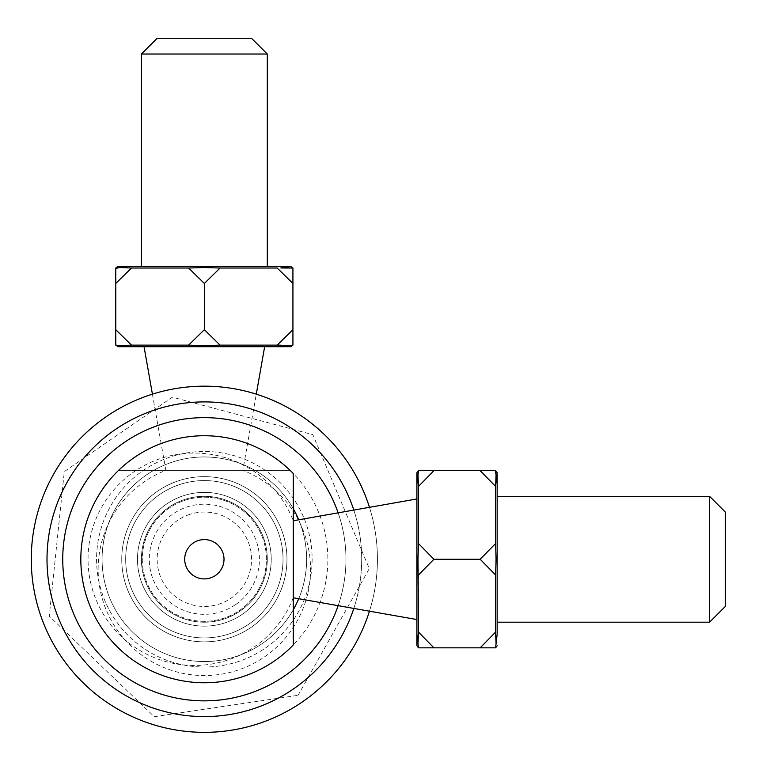 <?xml version="1.0" encoding="UTF-8"?>
<svg xmlns="http://www.w3.org/2000/svg" width="766" height="766" viewBox="0 0 766 766"><rect width="100%" height="100%" fill="white"/><g stroke="black" fill="none" stroke-linecap="round" stroke-linejoin="round"><path stroke-width="0.57" stroke-dasharray="3.83 2.87" d="M235.593 604.604A55.075 55.075 0 0 0 228.009 509.524A55.075 55.075 0 0 0 149.456 563.632A55.075 55.075 0 0 0 235.593 604.604M240.055 611.086A62.936 62.936 0 0 1 141.614 564.255A62.936 62.936 0 0 1 231.389 502.419A62.936 62.936 0 0 1 240.055 611.086A62.936 62.936 0 0 0 231.389 502.419A62.936 62.936 0 0 0 141.614 564.255A62.936 62.936 0 0 0 240.055 611.086M302.532 701.79A173.078 173.078 0 0 0 278.7 402.954A173.078 173.078 0 0 0 31.818 573.016A173.078 173.078 0 0 0 302.532 701.79A173.078 173.078 0 0 0 278.7 402.954A173.078 173.078 0 0 0 31.818 573.016A173.078 173.078 0 0 0 302.532 701.79A173.078 173.078 0 0 1 31.818 573.016A173.078 173.078 0 0 1 278.7 402.954A173.078 173.078 0 0 1 302.532 701.79M369.461 611.191A173.078 173.078 0 0 0 369.461 507.322M293.608 688.835A157.346 157.346 0 0 1 47.502 571.762A157.346 157.346 0 0 1 271.94 417.164A157.346 157.346 0 0 1 293.608 688.835M353.815 608.434A157.346 157.346 0 0 0 353.815 510.079M338.141 512.847A141.614 141.614 0 0 1 338.141 605.667A141.614 141.614 0 0 0 338.141 512.847A141.614 141.614 0 0 1 338.141 605.667M87.736 639.591A141.614 141.614 0 0 0 332.233 620.087A141.614 141.614 0 0 0 193.089 418.092A141.614 141.614 0 0 0 87.736 639.591M182.452 500.246A62.936 62.936 0 0 0 164.202 607.725A62.936 62.936 0 0 0 266.405 569.799A62.936 62.936 0 0 0 182.452 500.246A62.936 62.936 0 0 1 266.405 569.799A62.936 62.936 0 0 1 164.202 607.725A62.936 62.936 0 0 1 182.452 500.246M187.929 515.001A47.205 47.205 0 0 1 250.894 567.156A47.205 47.205 0 0 1 174.236 595.603A47.205 47.205 0 0 1 187.929 515.001M176.984 485.5A78.668 78.668 0 0 0 154.167 619.838A78.668 78.668 0 0 0 281.917 572.432A78.668 78.668 0 0 0 176.984 485.5A78.668 78.668 0 0 0 154.167 619.838A78.668 78.668 0 0 0 281.917 572.432A78.668 78.668 0 0 0 176.984 485.5M155.086 426.49A141.614 141.614 0 0 0 114.01 668.306A141.614 141.614 0 0 0 343.963 582.964A141.614 141.614 0 0 0 155.086 426.49M235.555 697.386A141.614 141.614 0 0 0 308.372 463.171A141.614 141.614 0 0 0 69.122 517.213A141.614 141.614 0 0 0 235.555 697.386M293.254 508.691A102.271 102.271 0 0 0 107.288 591.476A102.271 102.271 0 0 0 293.254 609.822M298.711 598.715A102.271 102.271 0 0 0 298.711 519.798M226.889 659.019A102.271 102.271 0 0 0 279.485 489.857A102.271 102.271 0 0 0 106.694 528.894A102.271 102.271 0 0 0 226.889 659.019M221.69 635.991A78.668 78.668 0 0 0 262.144 505.876A78.668 78.668 0 0 0 129.224 535.894A78.668 78.668 0 0 0 221.69 635.991A78.668 78.668 0 0 0 262.144 505.876A78.668 78.668 0 0 0 129.224 535.894A78.668 78.668 0 0 0 221.69 635.991M224.007 559.257A19.648 19.648 0 0 0 194.526 542.232A19.648 19.648 0 0 0 194.526 576.271A19.648 19.648 0 0 0 224.007 559.257M204.35 626.128A66.872 66.872 0 0 1 137.478 559.257A66.872 66.872 0 0 1 237.786 501.347A66.872 66.872 0 0 1 237.786 617.166A66.872 66.872 0 0 1 137.478 559.257A66.872 66.872 0 0 1 204.35 492.385A66.872 66.872 0 0 1 271.221 559.257A66.872 66.872 0 0 1 204.35 626.128A66.872 66.872 0 0 0 262.269 525.821A66.872 66.872 0 0 0 146.44 525.821A66.872 66.872 0 0 0 204.35 626.128A66.872 66.872 0 0 0 271.221 559.257A66.872 66.872 0 0 0 204.35 492.385A66.872 66.872 0 0 0 137.478 559.257A66.872 66.872 0 0 0 204.35 626.128M204.35 476.653A82.604 82.604 0 0 0 132.815 600.554A82.604 82.604 0 0 0 275.894 600.554A82.604 82.604 0 0 0 204.35 476.653A82.604 82.604 0 0 1 286.963 559.257A82.604 82.604 0 0 1 204.35 641.86A82.604 82.604 0 0 1 121.746 559.257A82.604 82.604 0 0 1 204.35 476.653M142.285 559.257A62.075 62.075 0 0 0 235.392 613.011A62.075 62.075 0 0 0 235.392 505.503A62.075 62.075 0 0 0 142.285 559.257M118.606 470.353L290.103 470.353L118.606 470.353A123.517 123.517 0 0 0 204.35 682.774A123.517 123.517 0 0 0 290.103 470.353M143.414 470.353L265.295 470.353L143.414 470.353A107.786 107.786 0 0 0 204.35 667.033A107.786 107.786 0 0 0 265.295 470.353M131.503 268.023L119.984 267.535L129.406 266.453L204.35 266.453L204.35 267.535L220.081 268.023L204.35 283.449L188.627 268.023L131.513 268.023L115.781 283.449L115.781 268.349M115.781 344.805L115.781 268.023M115.781 345.121L115.781 329.706L131.503 345.121L119.984 345.61L129.406 346.701L279.303 346.701L288.725 345.61L280.816 345.179M117.811 346.701L129.406 346.701M188.618 268.023L204.35 267.535M188.627 345.121L204.35 329.706L220.081 345.121L204.35 345.61L131.513 345.121M204.35 345.61L204.35 346.701M220.091 345.121L277.187 345.121L292.928 329.706L292.928 283.449L277.196 268.023L220.091 268.023M280.806 267.966L288.725 267.535L279.303 266.453L204.35 266.453M204.35 329.706L204.35 283.449M288.715 267.535L292.928 268.023L292.928 283.449M292.928 329.706L292.928 345.121L288.715 345.61M290.889 266.453L279.303 266.453M267.296 54.032L141.413 54.032M157.145 38.3L251.554 38.3M141.413 266.453L267.296 266.453L141.413 266.453M152.415 394.155L165.858 470.353A106.206 106.206 0 0 0 110.419 618.899A106.206 106.206 0 0 0 309.866 557.208A106.206 106.206 0 0 0 242.851 470.353L165.858 470.353L242.851 470.353L256.284 394.155M264.653 346.701L144.056 346.701L264.653 346.701M286.963 559.257A82.604 82.604 0 0 1 163.053 630.791A82.604 82.604 0 0 1 163.053 487.712A82.604 82.604 0 0 1 286.963 559.257A82.604 82.604 0 0 0 204.35 476.653A82.604 82.604 0 0 0 121.746 559.257A82.604 82.604 0 0 0 204.35 641.86A82.604 82.604 0 0 0 286.963 559.257M204.35 621.331A62.075 62.075 0 0 1 150.596 528.224A62.075 62.075 0 0 1 258.104 528.224A62.075 62.075 0 0 1 204.35 621.331M293.254 597.748A106.206 106.206 0 0 1 144.717 653.197A106.206 106.206 0 0 1 206.399 453.74A106.206 106.206 0 0 1 293.254 520.756L293.254 498.312A107.786 107.786 0 0 0 96.573 559.257A107.786 107.786 0 0 0 293.254 620.192M496.071 643.612L495.583 647.825L480.167 647.825L495.583 632.103L496.071 643.612L497.153 634.2L497.153 472.718M417.997 643.612L418.485 632.103L433.901 647.825L418.485 647.825L416.915 634.2L416.915 645.795M418.485 632.094L418.485 574.988L417.997 559.257L416.915 559.257L416.915 634.2M433.901 647.825L480.167 647.825M417.997 559.257L418.485 543.525L433.901 559.257L480.167 559.257L495.583 543.534L495.583 486.42L496.071 474.891L497.153 484.313M418.81 470.678L433.901 470.678L418.485 486.41L417.997 474.891L416.915 484.313L416.915 559.257M495.583 486.41L480.167 470.678L433.901 470.678M481.584 470.678L495.257 470.678M495.583 543.525L496.071 559.257L497.153 559.257M418.485 543.525L418.485 486.42M496.071 559.257L495.583 574.979L480.167 559.257M433.901 559.257L418.485 574.979M495.583 632.094L495.583 574.988M709.575 622.193L709.575 496.32M725.306 512.052L725.306 606.461M497.153 622.193L497.153 496.32L497.153 622.193M416.915 498.953L416.915 619.56L416.915 498.953M284.684 675.88A141.614 141.614 0 0 0 265.18 431.373A141.614 141.614 0 0 0 63.185 570.517A141.614 141.614 0 0 0 284.684 675.88M298.07 695.317L369.298 568.592L312.825 434.648L172.379 397.171L64.306 471.607L49.263 616.199L154.292 716.698L298.07 695.317"/><path stroke-width="1.15" d="M369.461 507.322A173.078 173.078 0 0 0 136.281 400.12A173.078 173.078 0 0 0 52.768 642.798A173.078 173.078 0 0 0 369.461 611.191M353.815 510.079A157.346 157.346 0 0 0 141.203 415.134A157.346 157.346 0 0 0 66.881 635.799A157.346 157.346 0 0 0 353.815 608.434M87.736 639.591A141.614 141.614 0 0 1 140.398 432.905A141.614 141.614 0 0 1 338.141 512.847A141.614 141.614 0 0 0 155.086 426.49A141.614 141.614 0 0 0 105.296 660.455A141.614 141.614 0 0 0 338.141 605.667A141.614 141.614 0 0 1 87.736 639.591M338.141 512.847A141.614 141.614 0 0 0 162.957 423.828A141.614 141.614 0 0 0 67.485 595.584A141.614 141.614 0 0 0 338.141 605.667M293.254 609.822A102.271 102.271 0 0 0 298.711 598.715M298.711 519.798A102.271 102.271 0 0 0 293.254 508.691M115.781 268.349L119.984 267.535L115.781 268.023L115.781 283.449L131.503 268.023L119.994 267.535L129.406 266.453L117.811 266.453L290.889 266.453L292.928 268.349M115.781 329.859L115.781 345.121L119.984 345.61L131.503 345.121L115.781 329.706L115.781 345.121L129.406 346.701L117.811 346.701L115.781 344.805M131.513 345.121L188.618 345.121L204.35 345.61L204.35 346.701L129.406 346.701M115.781 329.706L115.781 268.023L117.811 266.453M204.35 345.61L220.091 345.121L204.35 329.706L204.35 283.449L220.081 268.023L277.187 268.023L292.928 283.449L292.928 268.023L280.806 267.966M280.816 345.179L277.752 345.121M292.928 344.805L292.928 329.706L277.196 345.121L288.715 345.61L292.928 345.121L292.928 283.449M288.725 267.535L279.303 266.453M288.725 345.61L279.303 346.701L290.889 346.701L204.35 346.701M220.091 268.023L204.35 267.535L204.35 266.453M220.091 345.121L277.187 345.121M204.359 267.535L188.627 268.023L204.35 283.449M204.35 329.706L188.627 345.121M131.513 268.023L188.618 268.023M141.413 54.032L267.296 54.032L251.554 38.3L157.145 38.3L141.413 54.032L141.413 266.453M256.284 394.155L264.653 346.701M204.35 539.599A19.648 19.648 0 0 1 221.374 569.081A19.648 19.648 0 0 1 187.335 569.081A19.648 19.648 0 0 1 204.35 539.599M293.254 498.312L293.254 645.001L293.254 473.503L293.254 520.756L416.915 498.953M418.81 647.825L495.257 647.825M496.052 643.45L495.583 632.448M433.901 647.825L418.485 647.825L416.915 645.786L416.915 634.2L418.485 647.825L433.901 647.825L418.485 632.103L418.016 643.45M497.153 645.795L495.583 647.825L497.153 634.2L497.153 559.257L496.071 559.257L495.583 543.534L480.167 559.257L495.583 574.979L495.583 632.094L480.167 647.825L495.583 647.825L480.167 647.825M495.583 574.988L496.071 559.257M418.485 574.979L433.901 559.257L418.485 543.534L417.997 559.257L418.485 632.094M417.997 559.257L416.915 559.257L416.915 472.718L416.915 484.313L417.997 474.891L418.485 486.42L433.901 470.678L480.167 470.678L495.583 486.41L495.583 543.525M416.915 634.2L416.915 559.257M495.583 486.42L496.071 474.891L497.153 484.313L497.153 559.257M418.485 486.42L418.485 543.525M433.901 559.257L480.167 559.257M495.257 470.678L496.071 474.891L495.583 470.678L481.584 470.678M416.915 472.718L418.485 470.678L433.901 470.678L418.485 470.678L417.997 474.891L418.81 470.678M495.583 470.678L480.167 470.678L495.583 470.678L497.153 472.718L497.153 484.313M709.575 496.32L709.575 622.193L725.306 606.461L725.306 512.052L709.575 496.32L497.153 496.32M497.153 622.193L709.575 622.193M290.889 346.692L292.928 345.121L292.928 329.706M267.296 266.453L267.296 54.032M152.415 394.155L144.056 346.701M293.254 473.503A123.517 123.517 0 0 0 80.832 559.257A123.517 123.517 0 0 0 293.254 645.001M418.485 470.678L433.901 470.678M293.254 597.748L416.915 619.56"/></g></svg>

